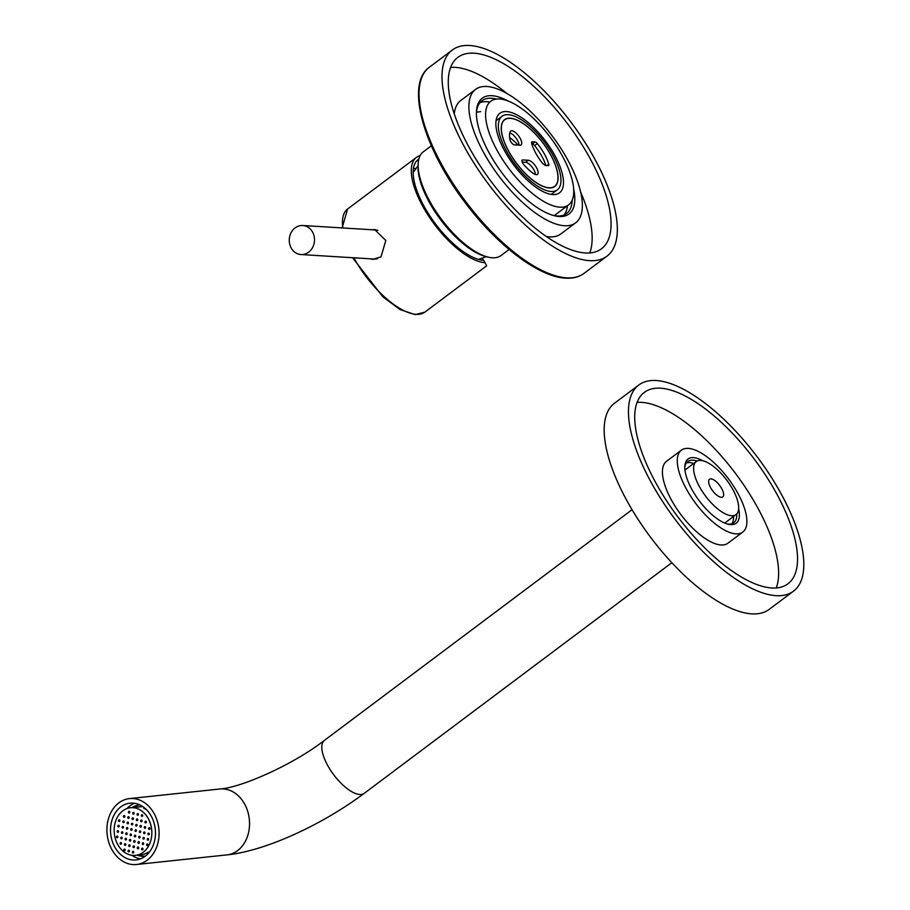 <?xml version="1.0" encoding="UTF-8"?>
<svg xmlns="http://www.w3.org/2000/svg" width="910" height="910" viewBox="0 0 910 910"><rect width="100%" height="100%" fill="white"/><g stroke="black" fill="none" stroke-linecap="round" stroke-linejoin="round"><path stroke-width="1.36" d="M509.088 249.488L501.057 255.517A64.803 25.946 -126.9 0 1 492.299 257.769A64.803 25.946 -126.9 0 1 488.078 257.109L485.997 256.597A62.961 25.207 -126.9 0 1 440.667 219.799A62.961 25.207 -126.9 0 1 418.054 165.973L418.156 163.834A64.803 25.946 -126.9 0 1 423.309 151.822L431.351 145.805M488.078 257.109A64.803 25.946 -126.9 0 1 441.43 219.23A64.803 25.946 -126.9 0 1 418.156 163.834M499.567 98.974A64.803 25.946 53.1 0 0 490.797 101.226A64.803 25.946 53.1 0 0 502.843 159.955A64.803 25.946 53.1 0 0 559.775 207.173A64.803 25.946 53.1 0 0 568.545 204.921A64.803 25.946 53.1 0 0 556.499 146.192A64.803 25.946 53.1 0 0 499.567 98.974M552.768 194.569A49.709 19.895 53.1 0 0 559.491 192.84A49.709 19.895 53.1 0 0 550.243 147.795A49.709 19.895 53.1 0 0 506.574 111.577A49.709 19.895 53.1 0 0 499.852 113.306A49.709 19.895 53.1 0 0 509.088 158.351A49.709 19.895 53.1 0 0 552.768 194.569M552.518 154.472A46.023 18.427 -126.9 0 1 557.273 189.894A46.023 18.427 -126.9 0 1 510.647 158.01A46.023 18.427 -126.9 0 1 502.058 116.252A46.023 18.427 -126.9 0 1 552.518 154.472M550.425 154.347A41.792 16.733 -126.9 0 1 554.736 186.505A41.792 16.733 -126.9 0 1 512.785 158.147A41.792 16.733 -126.9 0 1 504.606 119.642A41.792 16.733 -126.9 0 1 550.425 154.347M509.634 137.49A41.792 16.733 -126.9 0 1 518.222 145.1M413.47 168.384A60.708 24.308 -126.9 0 1 415.915 168.691M483.585 260.397L482.266 258.076M482.653 258.747A60.708 24.308 -126.9 0 1 482.368 260.283M418.816 159.113A61.664 24.684 53.1 0 0 417.679 159.944A61.664 24.684 53.1 0 0 429.964 216.068A61.664 24.684 53.1 0 0 483.767 260.408L485.053 262.717A64.428 25.798 -126.9 0 1 428.439 215.784A64.428 25.798 -126.9 0 1 416.462 157.385A64.428 25.798 -126.9 0 1 420.147 155.599M485.053 262.717L486.668 265.8L424.913 312.107A64.428 25.798 53.1 0 1 416.2 314.348A64.428 25.798 53.1 0 1 353.819 257.792M369.813 258.77L372.827 259.327L380.983 256.904L385.806 240.49L374.658 229.559L371.951 229.764M375.273 229.616A14.913 12.933 -86.5 0 0 373.054 229.832M373.487 259.35A14.913 12.933 93.5 0 1 371.269 258.861M377.593 258.69A14.537 12.615 93.5 0 1 374.124 259.031L300.994 254.55A14.537 12.615 93.5 0 1 289.642 243.835A14.537 12.615 93.5 0 1 295.124 227.887A14.537 12.615 -86.5 0 1 302.78 225.509L375.898 230.002A14.537 12.615 93.5 0 1 377.855 230.298M302.78 225.509A14.537 12.615 -86.5 0 1 314.121 236.225A14.537 12.615 -86.5 0 1 308.638 252.172A14.537 12.615 93.5 0 1 300.994 254.55M537.309 143.587A29.643 11.864 -126.9 0 1 548.787 164.21A3.128 1.251 -126.9 0 1 548.65 165.529A3.128 1.251 -126.9 0 1 548.218 165.643L545.317 165.461L542.735 163.527C537.355 156.759 533.647 150.105 531.611 143.541L532.145 141.801L535.046 141.971A3.128 1.251 -126.9 0 1 537.309 143.587L534.614 145.611A29.643 11.864 -126.9 0 1 545.863 165.495M554.622 186.357A41.598 16.653 -126.9 0 0 534.079 132.724A41.598 16.653 53.1 0 0 504.709 119.79A41.598 16.653 53.1 0 0 505.835 145.498A41.598 16.653 -126.9 0 0 554.622 186.357L553.371 187.301M519.86 145.202L514.4 144.861A3.867 1.547 -126.9 0 1 510.044 139.924A29.643 11.864 -126.9 0 1 510.135 131.745A8.656 3.469 -126.9 0 1 510.647 131.051A8.656 3.469 -126.9 0 1 518.609 135.897A8.656 3.469 -126.9 0 1 521.032 144.895A8.656 3.469 -126.9 0 1 519.86 145.202M522.784 159.921L528.244 160.262A8.656 3.469 -126.9 0 1 535.842 166.564A8.656 3.469 -126.9 0 1 537.457 174.401A8.656 3.469 -126.9 0 1 533.328 173.423A29.643 11.864 -126.9 0 1 523.807 164.664A3.867 1.547 -126.9 0 1 522.26 160.058A3.867 1.547 -126.9 0 1 522.784 159.921L521.976 160.524M535.444 174.538A8.656 3.469 -126.9 0 0 531.85 166.814A8.656 3.469 -126.9 0 0 525.536 162.287L522.203 162.082M534.614 145.611A3.128 1.251 -126.9 0 0 532.35 143.996L531.747 143.962M509.782 132.894A8.656 3.469 -126.9 0 1 515.879 137.876A8.656 3.469 -126.9 0 1 519.018 145.145M128.162 851.544A0.921 0.728 83.9 0 1 129.334 850.543A0.921 0.728 83.9 0 1 128.162 851.544M129.368 851.544A0.921 0.728 83.9 0 1 129.254 850.418M148.216 818.465A23.933 18.78 83.9 0 1 135.522 855.343A23.933 18.78 83.9 0 1 117.788 844.628A23.933 18.78 -96.1 0 1 130.471 807.75A23.933 18.78 -96.1 0 1 148.216 818.465M128.537 812.664A0.921 0.728 83.9 0 1 129.709 811.652A0.921 0.728 83.9 0 1 128.537 812.664M132.837 813.79A0.921 0.728 83.9 0 1 134.009 812.778A0.921 0.728 83.9 0 1 132.837 813.79M132.166 819.182A0.921 0.728 83.9 0 1 133.338 818.17A0.921 0.728 83.9 0 1 132.166 819.182M127.878 818.056A0.921 0.728 83.9 0 1 129.049 817.043A0.921 0.728 83.9 0 1 127.878 818.056M123.578 816.93A0.921 0.728 83.9 0 1 124.75 815.917A0.921 0.728 83.9 0 1 123.578 816.93M137.137 814.905A0.921 0.728 83.9 0 1 138.309 813.904A0.921 0.728 83.9 0 1 137.137 814.905M136.466 820.308A0.921 0.728 83.9 0 1 137.637 819.296A0.921 0.728 83.9 0 1 136.466 820.308M135.795 825.7A0.921 0.728 83.9 0 1 136.966 824.699A0.921 0.728 83.9 0 1 135.795 825.7M131.506 824.574A0.921 0.728 83.9 0 1 132.678 823.573A0.921 0.728 83.9 0 1 131.506 824.574M127.207 823.448A0.921 0.728 83.9 0 1 128.378 822.447A0.921 0.728 83.9 0 1 127.207 823.448M122.907 822.321A0.921 0.728 83.9 0 1 124.078 821.32A0.921 0.728 83.9 0 1 122.907 822.321M118.607 821.195A0.921 0.728 83.9 0 1 119.779 820.194A0.921 0.728 83.9 0 1 118.607 821.195M141.437 816.031A0.921 0.728 83.9 0 1 142.608 815.03A0.921 0.728 83.9 0 1 141.437 816.031M140.766 821.434A0.921 0.728 83.9 0 1 141.937 820.422A0.921 0.728 83.9 0 1 140.766 821.434M140.094 826.826A0.921 0.728 83.9 0 1 141.266 825.814A0.921 0.728 83.9 0 1 140.094 826.826M139.435 832.218A0.921 0.728 83.9 0 1 140.595 831.217A0.921 0.728 83.9 0 1 139.435 832.218M135.135 831.092A0.921 0.728 83.9 0 1 136.307 830.091A0.921 0.728 83.9 0 1 135.135 831.092M130.835 829.965A0.921 0.728 83.9 0 1 132.007 828.964A0.921 0.728 83.9 0 1 130.835 829.965M126.535 828.839A0.921 0.728 83.9 0 1 127.707 827.838A0.921 0.728 83.9 0 1 126.535 828.839M122.236 827.713A0.921 0.728 83.9 0 1 123.407 826.712A0.921 0.728 83.9 0 1 122.236 827.713M117.947 826.598A0.921 0.728 83.9 0 1 119.108 825.586A0.921 0.728 83.9 0 1 117.947 826.598M145.065 822.56A0.921 0.728 83.9 0 1 146.237 821.548A0.921 0.728 83.9 0 1 145.065 822.56M144.394 827.952A0.921 0.728 83.9 0 1 145.566 826.94A0.921 0.728 83.9 0 1 144.394 827.952M143.723 833.344A0.921 0.728 83.9 0 1 144.895 832.343A0.921 0.728 83.9 0 1 143.723 833.344M143.063 838.736A0.921 0.728 83.9 0 1 144.224 837.735A0.921 0.728 83.9 0 1 143.063 838.736M138.764 837.61A0.921 0.728 83.9 0 1 139.935 836.608A0.921 0.728 83.9 0 1 138.764 837.61M134.464 836.483A0.921 0.728 83.9 0 1 135.635 835.482A0.921 0.728 83.9 0 1 134.464 836.483M130.164 835.369A0.921 0.728 83.9 0 1 131.336 834.356A0.921 0.728 83.9 0 1 130.164 835.369M125.864 834.242A0.921 0.728 83.9 0 1 127.036 833.23A0.921 0.728 83.9 0 1 125.864 834.242M121.576 833.116A0.921 0.728 83.9 0 1 122.736 832.104A0.921 0.728 83.9 0 1 121.576 833.116M117.276 831.99A0.921 0.728 83.9 0 1 118.448 830.978A0.921 0.728 83.9 0 1 117.276 831.99M148.694 829.078A0.921 0.728 83.9 0 1 149.866 828.066A0.921 0.728 83.9 0 1 148.694 829.078M148.023 834.47A0.921 0.728 83.9 0 1 149.194 833.469A0.921 0.728 83.9 0 1 148.023 834.47M147.352 839.862A0.921 0.728 83.9 0 1 148.523 838.861A0.921 0.728 83.9 0 1 147.352 839.862M146.692 845.265A0.921 0.728 83.9 0 1 147.852 844.253A0.921 0.728 83.9 0 1 146.692 845.265M142.392 844.139A0.921 0.728 83.9 0 1 143.564 843.126A0.921 0.728 83.9 0 1 142.392 844.139M138.093 843.013A0.921 0.728 83.9 0 1 139.264 842A0.921 0.728 83.9 0 1 138.093 843.013M133.793 841.886A0.921 0.728 83.9 0 1 134.964 840.874A0.921 0.728 83.9 0 1 133.793 841.886M129.493 840.76A0.921 0.728 83.9 0 1 130.665 839.748A0.921 0.728 83.9 0 1 129.493 840.76M125.205 839.634A0.921 0.728 83.9 0 1 126.376 838.622A0.921 0.728 83.9 0 1 125.205 839.634M120.905 838.508A0.921 0.728 83.9 0 1 122.076 837.507A0.921 0.728 83.9 0 1 120.905 838.508M116.605 837.382A0.921 0.728 83.9 0 1 117.777 836.381A0.921 0.728 83.9 0 1 116.605 837.382M141.721 849.53A0.921 0.728 83.9 0 1 142.893 848.518A0.921 0.728 83.9 0 1 141.721 849.53M137.421 848.404A0.921 0.728 83.9 0 1 138.593 847.392A0.921 0.728 83.9 0 1 137.421 848.404M133.122 847.278A0.921 0.728 83.9 0 1 134.293 846.277A0.921 0.728 83.9 0 1 133.122 847.278M128.833 846.152A0.921 0.728 83.9 0 1 130.005 845.151A0.921 0.728 83.9 0 1 128.833 846.152M124.534 845.026A0.921 0.728 83.9 0 1 125.705 844.025A0.921 0.728 83.9 0 1 124.534 845.026M120.234 843.9A0.921 0.728 83.9 0 1 121.405 842.899A0.921 0.728 83.9 0 1 120.234 843.9M132.462 852.67A0.921 0.728 83.9 0 1 133.633 851.669A0.921 0.728 83.9 0 1 132.462 852.67M123.862 850.418A0.921 0.728 83.9 0 1 125.034 849.417A0.921 0.728 83.9 0 1 123.862 850.418M144.087 854.137L142.779 854.49M135.522 855.343L141.198 854.74A23.933 18.78 -96.1 0 0 147.955 852.306L149.32 852.158M146.305 821.707A20.009 15.697 -96.1 0 0 146.157 822.356M145.611 827.042A20.009 15.697 -96.1 0 0 145.611 827.929A0.921 0.728 83.9 0 1 145.486 826.826M132.087 807.58A25.776 20.225 -96.1 0 1 139.355 804.963A25.776 20.225 -96.1 0 1 139.844 804.918A25.776 20.225 -96.1 0 0 133.224 807.466M138.274 855.059A25.776 20.225 -96.1 0 0 145.293 856.151A25.776 20.225 83.9 0 1 144.792 856.219A25.776 20.225 83.9 0 1 137.137 855.172M142.79 806.601A23.933 18.78 -96.1 0 0 142.29 806.59L137.751 807.068A23.933 18.78 -96.1 0 0 136.147 807.147L130.471 807.75M134.589 803.291A28.528 22.397 -96.1 0 0 126.956 808.569M140.481 858.847A28.528 22.397 83.9 0 1 131.916 855.286M151.14 815.952A28.528 22.397 -96.1 0 0 129.982 803.177A28.528 22.397 -96.1 0 0 114.853 847.142A28.528 22.397 83.9 0 0 136.011 859.927A28.528 22.397 83.9 0 0 151.14 815.952M154.063 813.438A33.135 26.003 -96.1 0 0 129.504 798.593A33.135 26.003 -96.1 0 0 111.93 849.667A33.135 26.003 83.9 0 0 136.5 864.5A33.135 26.003 83.9 0 0 154.063 813.438M732.595 489.102A33.135 13.263 -126.9 0 1 736.019 514.605A33.135 13.263 -126.9 0 1 699.688 487.077A33.135 13.263 -126.9 0 1 696.264 461.575A33.135 13.263 -126.9 0 1 732.595 489.102M721.619 488.42A11.045 4.425 53.1 0 0 709.516 479.251A11.045 4.425 53.1 0 0 710.653 487.749A11.045 4.425 53.1 0 0 722.767 496.928A11.045 4.425 53.1 0 0 721.619 488.42M147.898 845.254A0.921 0.728 83.9 0 1 147.784 844.139M129.755 812.653A0.921 0.728 83.9 0 1 129.641 811.538M134.054 813.779A0.921 0.728 83.9 0 1 133.929 812.664M133.383 819.182A0.921 0.728 83.9 0 1 133.269 818.056M129.083 818.056A0.921 0.728 83.9 0 1 128.97 816.93M124.784 816.93A0.921 0.728 83.9 0 1 124.67 815.804M138.354 814.905A0.921 0.728 83.9 0 1 138.229 813.79M137.683 820.308A0.921 0.728 83.9 0 1 137.558 819.182M137.012 825.7A0.921 0.728 83.9 0 1 136.898 824.574M132.712 824.574A0.921 0.728 83.9 0 1 132.598 823.448M128.412 823.448A0.921 0.728 83.9 0 1 128.299 822.321M124.124 822.321A0.921 0.728 83.9 0 1 123.999 821.195M119.824 821.195A0.921 0.728 83.9 0 1 119.699 820.069M142.643 816.031A0.921 0.728 83.9 0 1 142.529 814.905M141.983 821.423A0.921 0.728 83.9 0 1 141.858 820.308M141.312 826.826A0.921 0.728 83.9 0 1 141.186 825.7M140.641 832.218A0.921 0.728 83.9 0 1 140.527 831.092M136.341 831.092A0.921 0.728 83.9 0 1 136.227 829.965M132.041 829.965A0.921 0.728 83.9 0 1 131.927 828.839M127.753 828.839A0.921 0.728 83.9 0 1 127.627 827.713M123.453 827.713A0.921 0.728 83.9 0 1 123.328 826.598M119.153 826.587A0.921 0.728 83.9 0 1 119.039 825.472M146.271 822.549A0.921 0.728 83.9 0 1 146.157 821.434M144.94 833.344A0.921 0.728 83.9 0 1 144.815 832.218M144.269 838.736A0.921 0.728 83.9 0 1 144.155 837.61M139.969 837.61A0.921 0.728 83.9 0 1 139.856 836.495M135.681 836.483A0.921 0.728 83.9 0 1 135.556 835.369M131.381 835.357A0.921 0.728 83.9 0 1 131.256 834.242M127.081 834.231A0.921 0.728 83.9 0 1 126.956 833.116M122.782 833.116A0.921 0.728 83.9 0 1 122.668 831.99M118.482 831.99A0.921 0.728 83.9 0 1 118.368 830.864M149.9 829.078A0.921 0.728 83.9 0 1 149.786 827.952M149.24 834.47A0.921 0.728 83.9 0 1 149.115 833.344M148.569 839.862A0.921 0.728 83.9 0 1 148.444 838.736M143.598 844.127A0.921 0.728 83.9 0 1 143.484 843.013M139.31 843.013A0.921 0.728 83.9 0 1 139.184 841.886M135.01 841.886A0.921 0.728 83.9 0 1 134.885 840.76M130.71 840.76A0.921 0.728 83.9 0 1 130.585 839.634M126.41 839.634A0.921 0.728 83.9 0 1 126.297 838.508M122.111 838.508A0.921 0.728 83.9 0 1 121.997 837.382M117.822 837.382A0.921 0.728 83.9 0 1 117.697 836.256M142.938 849.53A0.921 0.728 83.9 0 1 142.813 848.404M138.638 848.404A0.921 0.728 83.9 0 1 138.513 847.278M134.339 847.278A0.921 0.728 83.9 0 1 134.225 846.152M130.039 846.152A0.921 0.728 83.9 0 1 129.925 845.026M125.739 845.026A0.921 0.728 83.9 0 1 125.625 843.9M121.451 843.9A0.921 0.728 83.9 0 1 121.326 842.774M133.668 852.67A0.921 0.728 83.9 0 1 133.554 851.544M146.669 809.877A23.933 18.78 -96.1 0 0 143.712 808.296L144.861 808.171M572.197 200.132A70.502 28.221 -126.9 0 1 566.566 213.531A70.502 28.221 -126.9 0 1 557.034 215.977A70.502 28.221 -126.9 0 1 553.473 215.488M476.43 112.726A70.502 28.221 -126.9 0 1 481.982 100.714A70.502 28.221 -126.9 0 1 491.514 98.269A70.502 28.221 -126.9 0 1 496.416 99.065M479.9 102.728A70.502 28.221 -126.9 0 1 486.918 101.704A70.502 28.221 53.1 0 1 489.716 102.045M573.618 188.586A72.345 28.961 -126.9 0 1 559.24 216.5A72.345 28.961 -126.9 0 1 554.531 215.772A72.345 28.961 -126.9 0 1 502.445 173.48A72.345 28.961 -126.9 0 1 476.453 111.634A72.345 28.961 -126.9 0 1 492.003 95.709A72.345 28.961 -126.9 0 1 507.905 100.93M564.371 225.725A83.39 33.386 53.1 0 0 575.643 222.825A83.39 33.386 53.1 0 0 560.139 147.249A83.39 33.386 53.1 0 0 486.873 86.496A83.39 33.386 -126.9 0 0 475.6 89.385A83.39 33.386 -126.9 0 0 491.093 164.972A83.39 33.386 -126.9 0 0 564.371 225.725M546.193 236.452A83.39 33.386 -126.9 0 0 549.526 236.862A83.39 33.386 53.1 0 0 560.799 233.961L575.643 222.825M454.272 113.841A83.39 33.386 -126.9 0 1 460.744 100.521L475.6 89.385M589.782 252.935A119.654 47.9 53.1 0 0 580.569 191.851M506.722 93.355A119.654 47.9 53.1 0 0 455.182 67.351A119.654 47.9 -126.9 0 0 450.655 67.374M585.266 252.969A119.654 47.9 53.1 0 0 601.453 248.805A119.654 47.9 53.1 0 0 579.204 140.356A119.654 47.9 53.1 0 0 474.076 53.189A119.654 47.9 -126.9 0 0 457.889 57.341A119.654 47.9 -126.9 0 0 480.139 165.791A119.654 47.9 -126.9 0 0 585.266 252.969M589.543 260.647A128.856 51.586 53.1 0 0 606.97 256.176A128.856 51.586 53.1 0 0 583.014 139.378A128.856 51.586 53.1 0 0 469.799 45.5A128.856 51.586 -126.9 0 0 452.372 49.97A128.856 51.586 -126.9 0 0 476.328 166.769A128.856 51.586 -126.9 0 0 589.543 260.647M564.052 214.965A70.502 28.221 53.1 0 0 567.453 205.728M731.89 523.716A38.288 15.333 53.1 0 0 733.517 516.471M693.773 463.44A38.288 15.333 53.1 0 0 689.712 462.599A38.288 15.333 -126.9 0 0 686.345 462.985M684.798 467.569A38.288 15.333 -126.9 0 1 687.767 461.495A38.288 15.333 -126.9 0 1 692.942 460.176A38.288 15.333 -126.9 0 1 697.117 461.051M736.759 513.923A38.288 15.333 -126.9 0 1 733.71 522.772A38.288 15.333 -126.9 0 1 728.535 524.103A38.288 15.333 -126.9 0 1 727.056 523.921M738.636 508.781A40.131 16.061 -126.9 0 1 730.73 524.626A40.131 16.061 -126.9 0 1 728.125 524.217A40.131 16.061 -126.9 0 1 699.233 500.762A40.131 16.061 -126.9 0 1 684.82 466.455A40.131 16.061 -126.9 0 1 693.443 457.628A40.131 16.061 -126.9 0 1 702.577 460.688M735.871 533.851A51.176 20.486 53.1 0 0 742.788 532.066A51.176 20.486 53.1 0 0 733.278 485.69A51.176 20.486 53.1 0 0 688.313 448.402A51.176 20.486 -126.9 0 0 681.385 450.177A51.176 20.486 -126.9 0 0 690.906 496.564A51.176 20.486 -126.9 0 0 735.871 533.851M681.385 450.177L666.541 461.313A51.176 20.486 -126.9 0 0 676.05 507.689A51.176 20.486 -126.9 0 0 721.016 544.976A51.176 20.486 53.1 0 0 727.943 543.202L742.788 532.066M776.253 587.951A119.654 47.9 53.1 0 0 738.374 477.329A119.654 47.9 53.1 0 0 641.641 402.368A119.654 47.9 -126.9 0 0 637.125 402.391M771.737 587.974A119.654 47.9 53.1 0 0 787.912 583.822A119.654 47.9 53.1 0 0 765.674 475.373A119.654 47.9 53.1 0 0 660.535 388.195A119.654 47.9 -126.9 0 0 644.36 392.346A119.654 47.9 -126.9 0 0 666.598 500.807A119.654 47.9 -126.9 0 0 771.737 587.974M776.014 595.663A128.856 51.586 53.1 0 0 793.44 591.193A128.856 51.586 53.1 0 0 769.485 474.394A128.856 51.586 53.1 0 0 656.258 380.516A128.856 51.586 -126.9 0 0 638.831 384.987A128.856 51.586 -126.9 0 0 662.787 501.785A128.856 51.586 -126.9 0 0 776.014 595.663M638.831 384.987L614.546 403.198A128.856 51.586 -126.9 0 0 638.49 519.997A128.856 51.586 -126.9 0 0 751.717 613.875A128.856 51.586 53.1 0 0 769.143 609.404L793.44 591.193M342.126 227.932L347.609 209.004A64.428 25.798 53.1 0 0 342.865 227.978M546.967 165.563L548.787 164.21M525.536 162.287L528.244 160.262M532.145 141.801L531.474 142.301M532.35 143.996L535.046 141.971M136.5 864.5L226.943 854.899A33.135 26.003 -96.1 0 0 244.517 803.837A33.135 26.003 -96.1 0 0 219.947 788.993L129.504 798.593M226.943 854.899C265.959 850.918 322.834 824.358 364.227 793.349A33.135 13.263 -126.9 0 1 327.896 765.833A33.135 13.263 -126.9 0 1 324.472 740.331L632.075 509.702M606.97 256.176L584.027 273.375A128.856 51.586 -126.9 0 1 566.6 277.846A128.856 51.586 -126.9 0 1 453.373 183.968A128.856 51.586 -126.9 0 1 429.429 67.181L452.372 49.97M413.174 172.536L418.065 165.677M554.247 215.636L568.545 204.921M557.273 189.894L551.267 194.399M502.058 116.252L496.052 120.757M352.568 257.712L382.962 296.933L400.093 309.582L415.222 314.644L424.913 312.107M416.462 157.385L347.609 209.004M478.398 259.418L486.293 256.665M503.457 120.723L504.709 119.79M736.019 514.605L724.713 523.068M671.83 562.721L364.227 793.349M696.264 461.575L684.957 470.049M219.947 788.993C240.843 787.707 293.065 764.832 324.472 740.331M584.027 273.375C579.09 277.015 572.959 278.608 565.633 278.153C538.674 277.027 496.485 244.847 464.589 201.906C423.15 147.454 405.2 83.856 429.429 67.181M480.662 111.646L476.476 112.18"/></g></svg>
